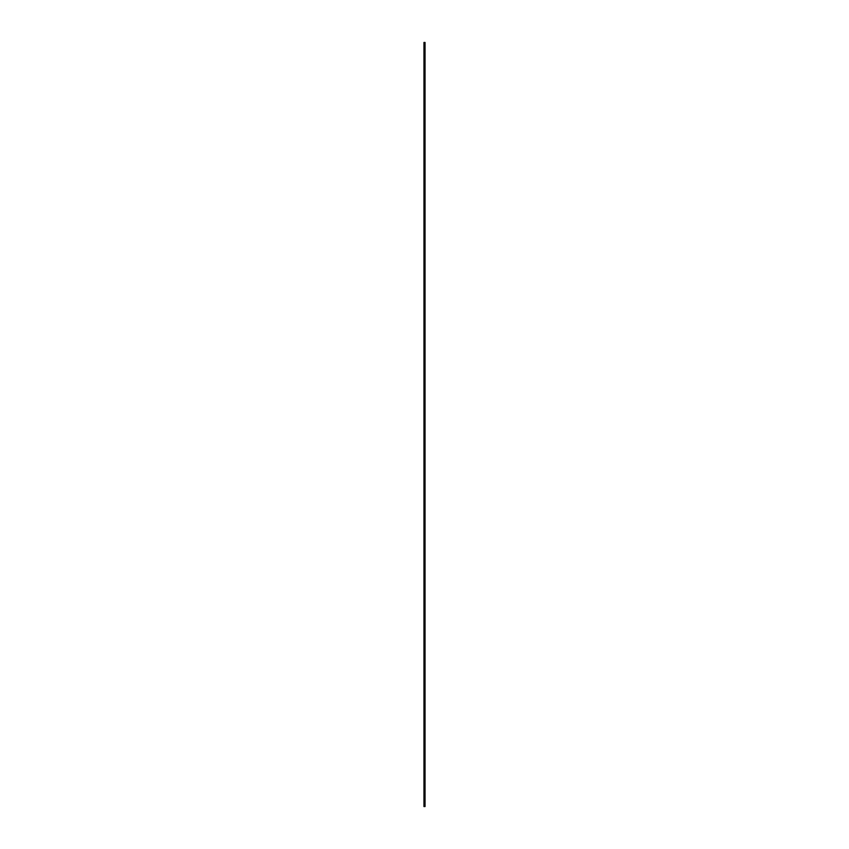 <?xml version="1.0" encoding="UTF-8"?>
<svg xmlns="http://www.w3.org/2000/svg" width="849" height="849" viewBox="0 0 849 849"><rect width="100%" height="100%" fill="white"/><g stroke="black" fill="none" stroke-linecap="round" stroke-linejoin="round"><path stroke-width="1.27" d="M423.959 42.45L425.041 42.45L425.041 806.55L423.959 806.55L423.959 42.45"/></g></svg>
